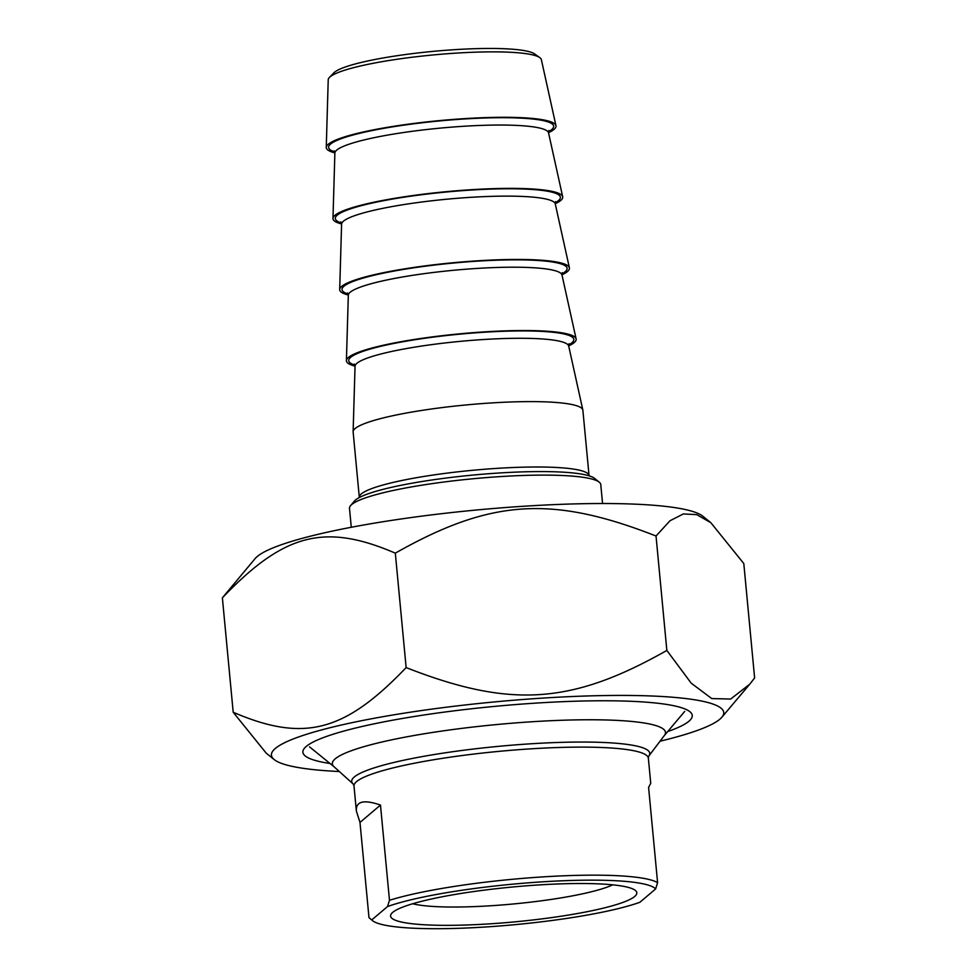 <?xml version="1.0" encoding="UTF-8"?>
<svg xmlns="http://www.w3.org/2000/svg" width="977" height="977" viewBox="0 0 977 977"><rect width="100%" height="100%" fill="white"/><g stroke="black" fill="none" stroke-linecap="round" stroke-linejoin="round"><path stroke-width="1.47" d="M660.037 741.201A227.165 32.07 174.6 0 0 721.844 717.24A227.165 32.07 174.6 0 0 533.173 698.738A227.165 32.07 174.6 0 0 275.319 748.467A227.165 32.07 174.6 0 0 274.158 759.556A227.165 32.07 174.6 0 0 339.349 771.525M274.158 759.556L266.159 753.084L233.198 712.257C303.81 742.581 344.49 732.066 406.139 667.584C510.312 708.435 571.643 704.405 666.851 650.438L691.227 683.204L711.757 698.567L730.662 699.043L749.799 684.144L754.623 677.965L743.802 563.534L710.841 522.707L696.735 514.635L683.35 513.939L670.002 520.753L656.031 536.019C551.858 495.168 490.539 499.198 395.319 553.153C324.718 522.829 284.026 533.344 222.377 597.826L255.156 558.551A227.165 32.07 -5.4 0 1 257.183 556.56A227.165 32.07 -5.4 0 1 482.821 509.42A227.165 32.07 -5.4 0 1 702.842 516.235L710.841 522.707M233.198 712.257L222.377 597.826M667.682 731.578A195.547 27.612 174.6 0 0 689.896 711.708A195.547 27.612 174.6 0 0 494.973 706.359A195.547 27.612 174.6 0 0 304.506 748.138A195.547 27.612 174.6 0 0 330.043 763.489M406.139 667.584L395.319 553.153M666.851 650.438L656.031 536.019M359.988 822.426L356.373 811.069C355.677 801.311 363.713 799.308 380.48 805.06L359.988 822.426L368.988 917.659L371.761 919.919L387.515 906.571A143.509 20.261 -5.4 0 1 540.183 881.975A143.509 20.261 -5.4 0 1 655.628 888.936L657.594 882.658L648.594 787.425L650.731 783.249L648.362 758.201A147.832 20.871 -5.4 0 0 528.472 748.993A147.832 20.871 -5.4 0 0 356.544 781.624A147.832 20.871 -5.4 0 0 354.004 786.021L356.373 811.069M380.48 805.06L389.481 900.293L387.515 906.571M371.761 919.919A143.509 20.261 -5.4 0 0 372.555 920.676A143.509 20.261 -5.4 0 0 490.088 926.684A143.509 20.261 -5.4 0 0 639.874 902.284L655.628 888.936M657.594 882.658A147.832 20.871 174.6 0 0 540.574 877.041A147.832 20.871 174.6 0 0 389.481 900.293M612.75 884.832A107.812 15.217 -5.4 0 1 513.646 903.945A107.812 15.217 -5.4 0 1 412.721 903.749M392.693 912.384A123.676 17.464 174.6 0 0 391.594 913.471A123.676 17.464 174.6 0 0 515.343 921.812A123.676 17.464 174.6 0 0 635.331 890.426A123.676 17.464 174.6 0 0 515.538 886.725A123.676 17.464 174.6 0 0 392.693 912.384M353.198 784.03L334.012 766.701A167.299 23.619 -5.4 0 1 529.79 721.893A167.299 23.619 -5.4 0 1 664.384 735.461L648.777 756.088A149.689 21.128 174.6 0 0 528.362 743.949A149.689 21.128 174.6 0 0 354.285 776.984A149.689 21.128 174.6 0 0 353.198 784.03L354.004 786.021M326.257 147.393L328.223 79.784A107.055 15.119 -5.4 0 1 329.396 77.488A107.055 15.119 -5.4 0 1 454.574 53.222A107.055 15.119 -5.4 0 1 539.768 57.606A107.055 15.119 -5.4 0 1 541.356 59.634L555.962 125.679A115.384 16.291 174.6 0 0 439.601 120.598A115.384 16.291 174.6 0 0 326.257 147.393A115.384 16.291 174.6 0 0 334.879 152.876M539.768 57.606L534.614 53.93A102.206 14.423 174.6 0 0 453.279 49.754A102.206 14.423 174.6 0 0 333.78 72.921L329.396 77.488M548.512 132.689A115.384 16.291 174.6 0 0 555.962 125.679M351.28 527.275L349.485 508.333A126.204 17.818 -5.4 0 1 350.535 505.683A126.204 17.818 -5.4 0 1 498.417 476.715A126.204 17.818 -5.4 0 1 599.243 482.174A126.204 17.818 -5.4 0 1 600.77 484.58L602.565 503.521M599.243 482.174L594.59 478.4A121.869 17.207 174.6 0 0 497.22 473.124A121.869 17.207 174.6 0 0 354.407 501.103L350.535 505.683M359.316 497.366A115.384 16.291 174.6 0 1 361.295 493.935A115.384 16.291 174.6 0 1 484.116 469.29A115.384 16.291 174.6 0 1 589.058 475.652L582.878 410.255A115.384 16.291 174.6 0 0 582.829 409.974A115.384 16.291 174.6 0 0 466.481 404.905A115.384 16.291 174.6 0 0 353.124 431.687A115.384 16.291 174.6 0 0 353.137 431.981L359.328 497.537M568.663 345.907A115.384 16.291 174.6 0 0 576.112 338.897A115.384 16.291 174.6 0 0 459.752 333.829A115.384 16.291 174.6 0 0 346.408 360.611A115.384 16.291 174.6 0 0 355.042 366.106M561.946 274.83A115.384 16.291 174.6 0 0 569.396 267.82A115.384 16.291 174.6 0 0 453.035 262.752A115.384 16.291 174.6 0 0 339.691 289.534A115.384 16.291 174.6 0 0 348.325 295.03M555.229 203.766A115.384 16.291 174.6 0 0 562.679 196.756A115.384 16.291 174.6 0 0 446.318 191.675A115.384 16.291 174.6 0 0 332.974 218.469A115.384 16.291 174.6 0 0 341.596 223.953M354.272 364.03L355.042 366.253A107.323 15.156 -5.4 0 1 356.886 363.322A107.323 15.156 -5.4 0 1 470.193 340.485A107.323 15.156 -5.4 0 1 568.699 346.053L582.829 409.974M568.638 344.918A113.051 15.962 174.6 0 0 488.695 331.96A113.051 15.962 174.6 0 0 350.682 357.313A113.051 15.962 174.6 0 0 354.883 365.129M347.556 292.953L348.325 295.176A107.323 15.156 -5.4 0 1 350.169 292.257A107.323 15.156 -5.4 0 1 463.477 269.408A107.323 15.156 -5.4 0 1 561.983 274.989L576.112 338.897M561.922 273.841A113.051 15.962 174.6 0 0 481.979 260.883A113.051 15.962 174.6 0 0 343.965 286.237A113.051 15.962 174.6 0 0 348.166 294.053M340.826 221.889L341.596 224.099A107.323 15.156 -5.4 0 1 343.452 221.181A107.323 15.156 -5.4 0 1 456.76 198.331A107.323 15.156 -5.4 0 1 555.266 203.912L569.396 267.82M555.205 202.764A113.051 15.962 174.6 0 0 475.262 189.807A113.051 15.962 174.6 0 0 337.248 215.16A113.051 15.962 174.6 0 0 341.449 222.976M334.11 150.812L334.879 153.035A107.323 15.156 -5.4 0 1 336.735 150.104A107.323 15.156 -5.4 0 1 450.043 127.254A107.323 15.156 -5.4 0 1 548.537 132.835L562.679 196.756M548.476 131.687A113.051 15.962 174.6 0 0 468.533 118.73A113.051 15.962 174.6 0 0 330.531 144.095A113.051 15.962 174.6 0 0 334.732 151.899M721.844 717.24L749.799 684.144M372.555 920.676L370.43 918.942M648.777 756.088L648.362 758.201M664.25 735.644L684.718 711.403M334.183 766.847L309.526 746.868M569.041 343.733L568.699 346.053M355.042 366.253L353.124 431.687M562.325 272.656L561.983 274.989M348.325 295.176L346.408 360.611M555.595 201.58L555.266 203.912M341.596 224.099L339.691 289.534M548.879 130.503L548.537 132.835M334.879 153.035L332.974 218.469"/></g></svg>
